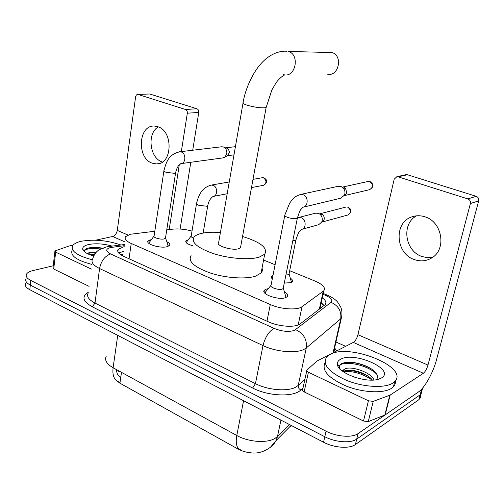 <?xml version="1.0" encoding="UTF-8"?>
<svg xmlns="http://www.w3.org/2000/svg" width="504" height="504" viewBox="0 0 504 504"><rect width="100%" height="100%" fill="white"/><g stroke="black" fill="none" stroke-linecap="round" stroke-linejoin="round"><path stroke-width="0.76" d="M290.291 278.126C292.427 279.518 293.057 280.753 292.181 281.831L290.821 282.643L284.275 283.084M192.692 245.738C187.356 244.207 185.119 242.569 185.97 240.83L188.338 239.709M284.382 291.835C287.406 293.612 288.351 295.218 287.217 296.661L285.718 297.587C278.933 300.592 260.096 293.958 264.411 290.159L266.081 289.157L268.26 288.666M166.818 241.718C169.42 243.035 170.327 244.282 169.527 245.461L167.133 246.683C160.278 248.667 145.032 243.986 148.132 240.899L151.483 239.463M154.804 231.26L130.416 234.247L125.578 236.609C124.173 238.783 126.057 241.069 131.229 243.47L270.283 304.536C280.822 309.343 297.436 310.42 302.022 306.678L323.776 290.802C325.868 287.771 322.969 284.527 315.069 281.075L289.693 270.705M122.667 255.459L122.56 255.818M116.285 380.381L119.908 383.185L237.901 448.951C241.888 451.124 246.33 452.422 251.219 452.85M192.018 231.071C185.17 229.213 178.788 228.57 172.872 229.137L166.755 229.862M275.089 264.739L263.579 260.033M272.305 278.895L271.284 276.828L273.011 275.31M115.807 380.06L119.99 382.637L120.796 377.118L119.095 376.217C117.476 374.806 116.6 372.601 116.474 369.596M119.473 371.24L117.986 372.135M423.366 387.116L421.457 389.882L358.054 433.604L356.725 439.085C350.916 443.47 335.393 442.373 324.809 436.741L30.309 285.088C26.391 282.971 24.973 280.829 26.069 278.649C24.973 280.829 26.391 282.971 30.309 285.088L324.809 436.741C335.393 442.373 350.916 443.47 356.725 439.085L420.172 394.789L356.725 439.085L355.408 444.534C349.593 448.976 334.095 447.899 323.543 442.235L29.812 289.718C25.899 287.582 24.488 285.415 25.584 283.216M422.024 390.43L421.086 393.996L420.172 394.789L421.086 393.996L422.024 390.43M420.531 394.519L420.651 397.48L418.887 399.678L355.408 444.534M124.179 246.588L118.188 249.335C116.783 251.591 118.623 253.934 123.707 256.366L268.462 321.848C279.002 326.806 295.64 327.783 300.258 323.814L325.093 304.687C326.724 302.69 325.779 300.397 322.264 297.795M118.711 253.052L123.512 251.345M358.054 433.604C352.246 437.945 336.691 436.817 326.075 431.216L30.813 280.451C26.882 278.347 25.458 276.217 26.555 274.069C27.474 272.557 29.553 271.41 32.798 270.623L53.241 265.766M335.941 341.995L345.662 346.324M321.206 302.683L324.091 305.531M92.245 259.762C77.081 255.723 70.56 251.042 72.67 245.713C74.019 243.716 76.955 242.216 81.484 241.227C94.279 239.098 107.421 240.351 120.91 244.994M91.923 264.417C76.608 260.373 70.012 255.629 72.129 250.186M93.675 256.007C87.192 254.092 83.544 251.843 82.732 249.266C82.391 247.099 84.37 245.511 88.679 244.503C95.892 243.186 103.704 243.722 112.121 246.109M103.251 248.321C98.318 247.376 93.952 247.162 90.153 247.684L87.696 248.214C85.378 248.919 84.281 249.902 84.407 251.168L84.722 251.95M94.96 253.814L89.378 254.545M96.358 252.113L89.983 252.655L88.294 254.073M86.606 253.21L89.983 252.655M94.462 254.564L89.743 254.696M101.865 248.333C95.836 247.357 91.092 247.319 87.639 248.226M84.407 251.162L82.732 249.266M93.971 255.421L91.747 255.421M100.498 248.995C92.075 247.949 86.764 248.504 84.565 250.658L84.395 250.923M84.325 251.068L84.225 251.521M162.395 162.017L162.168 161.935C149.581 158.124 146.784 133.113 158.344 126.907M157.733 126.687L154.741 126.101C138.31 124.375 136.376 158.325 152.391 163.214L156.605 163.92C172.425 164.581 173.628 131.027 157.733 126.687M91.319 269.086L55.667 252.139L53.714 269.016L52.983 267.983L54.886 251.477M89.082 286.367L53.714 269.016M149.14 94.015L137.409 94.431L136.401 94.972L135.671 96.409L117.275 230.397C116.607 233.623 115.063 235.651 112.638 236.489L95.634 240.2M196.925 108.782C198.292 109.4 198.904 110.622 198.759 112.449L187.324 113.198C187.463 111.346 186.845 110.105 185.466 109.475L196.925 108.782L149.946 94.059M180.123 229.024L190.789 162.282M192.717 150.23L198.759 112.449M185.466 109.475L138.159 94.494M187.324 113.198L181.333 151.591M179.254 164.921L169.174 229.572M73.13 245.108L68.815 246.072L55.516 250.753L54.93 251.143L55.667 252.139M392.805 383.09C384.716 388.42 363.428 387.255 346.563 380.375C328.696 372.16 322.081 364.354 326.705 356.958L330.032 354.488C349.24 342.959 409.525 367.177 394.764 381.509L392.805 383.09M395.344 380.841C395.684 383.059 395.048 385.031 393.448 386.751L391.482 388.351C383.519 393.662 362.849 392.692 346.135 386.045C328.381 378.094 321.363 370.32 325.074 362.704M340.572 359.289C354.041 351.023 395.999 369.615 381.49 377.937L379.121 379.008C366.71 383.872 336.533 372.746 337.403 363.901C337.359 361.992 338.417 360.454 340.572 359.289M376.362 379.688C377.824 377.956 377.83 375.94 376.387 373.653C372.128 366.685 354.986 360.965 345.933 362.395L342.556 363.226C340.565 364.064 339.52 365.23 339.431 366.723L340.061 369.01M372.38 380.079C368.04 374.062 354.274 369.167 347.105 370.257L344.673 370.862L343.293 371.744M374.018 379.984C371.291 372.349 351.282 365.746 345.146 368.827L343.634 369.841L343.06 371.58M360.228 378.8L353.209 376.746M342.764 371.366L342.248 370.642L343.634 369.841M368.43 376.412C361.078 372.475 353.789 370.446 346.557 370.333M371.606 369.098C363.069 364.304 354.721 362.048 346.569 362.326M372.204 380.085C362.861 373.76 353.323 370.894 343.596 371.479M376.771 374.308C368.222 364.946 344.169 360.266 339.791 365.463L339.803 365.387M339.06 366.471L339.192 369.13M327.191 74.069C338.442 77.477 343.463 55.717 332.035 52.567L331.449 52.397M242.997 103.27L218.686 242.424C215.132 245.524 231.979 250.891 238.625 248.718L240.484 247.748L240.736 246.349M242.544 236.464C260.751 242.159 268.134 248.069 264.701 254.205L259.245 257.128C249.537 260.127 229.515 258.697 213.91 253.758C197.429 247.968 190.84 242.361 194.147 236.943C195.495 235.437 197.852 234.278 201.222 233.459C206.363 232.262 212.757 231.947 220.418 232.508M262.023 268.122C262.678 269.905 262.363 271.53 261.091 272.985L255.623 276.135C245.927 279.405 226.025 278.126 210.552 273.092C194.216 267.177 187.721 261.337 191.06 255.578M149.228 242.374L149.052 243.533M163.894 170.988L154.111 235.853C152.479 237.46 160.524 239.904 164.159 238.902L165.451 238.266L165.551 237.579M221.256 146.822L223.303 146.91L224.45 147.508C226.315 149.052 227.09 151.156 226.768 153.821L224.948 157.116L222.743 157.928L181.585 163.535M226.781 147.962L228.545 149.379L229.333 151.811L229.27 152.92L227.354 155.654M168.071 246.393L167.756 244.478M225.628 147.836L235.412 146.67M265.514 291.829L265.262 293.567M284.76 215.611L271.076 285.125C268.815 287.097 278.756 290.562 282.36 289.031L283.172 288.546L283.361 287.601M338.014 186.341L340.874 186.404L343.256 187.998C344.711 189.737 345.24 191.734 344.824 193.983L344.49 195.067L340.799 198.198L303.446 207.125M343.873 187.286L345.587 188.427L346.708 192.723L346.469 193.498L344.207 195.653L369.539 189.68C373.962 186.959 374.081 184.256 369.886 181.579L369.659 181.604C373.382 184.571 373.338 187.261 369.539 189.68M285.592 297.631L285.913 297.108L285.283 294.935M186.392 242.147L186.159 242.613M196.491 203.843L191.237 235.822C190.783 236.527 191.507 237.271 193.416 238.046M272.04 277.553L271.7 278.227M285.894 275.033L288.187 274.737L288.968 274.283L289.132 273.464M315.548 213.186L318.326 213.299L319.681 214.03C321.754 215.762 322.579 217.999 322.157 220.752L321.697 222.113L318.698 224.683L301.669 229.389M321.407 213.986L322.384 214.509C323.87 215.75 324.463 217.356 324.154 219.328L323.826 220.305L321.697 222.113M291.633 282.265L291.01 280.621M432.457 257.45L427.203 257.683L421.987 256.511C404.788 251.068 401.121 223.782 416.619 215.819M424.973 216.833C420.525 215.384 416.197 215.384 411.995 216.833C393.536 222.415 395.419 253.581 414.389 259.591C420.575 261.733 426.384 261.166 431.815 257.884C446.846 249.36 442.298 221.754 424.973 216.833M368.43 400.781L373.225 401.386L390.153 395.079L385.182 414.899L368.273 421.602L363.51 421.01L368.43 400.781L308.416 372.261L304.145 391.885C302.696 391.104 302.205 390.354 302.671 389.624L306.753 370.786M363.51 421.01L304.145 391.885M385.182 414.899L418.503 391.923C424.803 387.746 433.226 372.544 436.59 359.51L478.68 200.844L470.389 203.54L427.972 365.072C426.806 368.972 425.275 371.7 423.385 373.256L390.153 395.079M405.626 174.749L407.408 174.749L398.122 176.828L396.831 176.709L394.191 179.222L357.935 334.713C356.889 338.468 355.339 341.032 353.291 342.405L316.94 361.066L306.911 370.068C306.445 370.768 306.949 371.498 308.416 372.261M470.389 203.54C470.736 201.335 469.898 199.792 467.863 198.916L476.198 196.308L407.408 174.749M476.198 196.308C478.201 197.165 479.033 198.677 478.68 200.844M467.863 198.916L398.122 176.828M237.901 448.951L238.077 448.05M119.908 383.185L121.495 372.349M320.279 308.448L320.261 307.692M122.982 254.961L120.45 254.558M321.602 307.44L320.355 306.583M129.037 258.779L131.229 243.47M319.322 309.185L323.19 291.312M298.185 324.948L302.022 306.678M266.988 321.18L270.283 304.536M240.288 449.612C236.603 448.087 235.437 443.388 236.786 435.506C248.466 442.147 267.196 443.444 275.152 438.278L277.483 436.483L289.428 424.519M289.353 427.184L291.816 425.76M270.087 447.533L273.615 444.471L276.173 440.464L277.483 436.483L280.936 420.109M106.3 356.082C104.328 360.058 106.596 363.945 113.104 367.75C112.266 375.115 113.998 379.758 118.301 381.679M117.728 335.368L113.104 367.75L236.786 435.506L243.571 400.712M323.543 442.235L326.075 431.216M29.812 289.718L30.813 280.451M418.887 399.678L421.457 389.882M124.299 245.7L110.452 247.558C105.443 249.083 105.493 251.213 110.597 253.947L274.119 328.387C282.038 331.531 288.817 332.193 294.462 330.372L331.027 302.331C332.999 300.245 331.166 297.927 325.527 295.382L323.014 294.336M333.566 352.529L341.271 318.364L306.293 347.918L303.937 349.404C295.823 353.651 275.801 351.836 262.993 345.587L99.578 268.531C93.108 265.306 90.789 262.162 92.61 259.1C94.034 254.558 96.333 251.376 99.508 249.562L106.161 246.973L108.574 246.557M303.049 387.878L300.856 389.939C293.958 397.278 268.468 396.402 252.655 388.03L92.245 306.791L94.998 303.093L99.578 268.531C101.165 260.914 104.838 256.051 110.597 253.947M274.119 328.387C268.878 331.367 265.167 337.1 262.993 345.587L255.446 383.664C267.996 390.191 287.759 391.803 295.873 387.078L298.236 385.428L306.293 347.918C307.201 339.494 303.66 333.415 295.665 329.673M92.245 306.791C82.757 301.367 81.446 296.522 88.313 292.27M88.225 292.975C86.379 296.333 88.635 299.704 94.998 303.093L255.446 383.664L252.655 388.03M334.612 347.886L336.641 350.954M331.027 302.331C338.411 305.644 341.643 311.163 340.729 318.881L333.087 352.775M300.856 389.939C298.885 388.975 298.009 387.469 298.236 385.428L304.92 379.26M333.818 352.403L334.461 348.554M325.527 295.382L327.191 295.092L328.589 295.691M112.165 247.256L109.292 246.469L124.463 244.541M321.684 303.553L322.831 304.038M127.915 235.009L117.275 230.397M124.841 241.857L112.638 236.489M284.388 51.137L287.085 51.25C275.354 50.369 265.356 58.344 260.436 64.355C253.607 71.801 245.278 88.238 243.13 102.52C242.222 103.194 243.747 104.145 247.691 105.38C254.01 107.113 259.554 107.932 264.317 107.837L266.15 107.465L266.295 106.709M332.035 52.567L288.433 51.433C300.39 54.823 295.338 78.303 283.576 74.617M179.248 151.824L180.06 151.742C168.286 154.319 166.27 162.345 163.976 170.453C163.535 171.001 164.266 171.625 166.156 172.311L174.308 173.307L175.594 172.847L175.682 172.311M222.157 146.714L180.06 151.742L181.516 152.063C186.379 153.871 185.705 163.894 180.76 163.649L178.624 165.646C178.328 166.068 176.772 167.542 175.594 172.847L165.451 238.266M367.655 181.566L369.659 181.604M370.346 181.742L368.122 181.465L342.292 187.129M300.119 194.525L300.693 194.412C292.95 196.995 292.755 199.414 289.724 202.999L284.905 214.855C284.256 215.624 285.258 216.499 287.91 217.482C291.344 218.56 294.229 218.887 296.56 218.471L297.366 218.106L297.524 217.363M338.701 186.19L300.693 194.412L303.282 194.783C308.473 196.692 308.423 206.218 303.244 207.182M283.172 288.546L297.366 218.106C299.105 212.524 300.378 209.538 301.184 209.135L302.948 207.245M261.967 177.773L263.523 177.843C266.799 180.734 266.748 183.229 263.359 185.333L251.49 187.576M264.38 178.025L263.523 177.843M210.911 185.151L211.447 185.062C201.587 187.557 198.607 195.426 196.585 203.263C196.138 203.893 196.888 204.58 198.841 205.317L206.646 206.212L207.749 205.733L207.85 205.159M229.251 181.969L211.447 185.062L213.343 185.409C217.785 187.123 217.671 195.898 213.217 196.44M348.447 207.327L347.691 207.188C351.2 209.954 351.263 212.562 347.88 215L321.678 222.157M347.88 215C351.943 211.995 351.975 209.381 347.993 207.157L347.691 207.188M292.843 240.547L295.149 240.326L295.924 239.929L296.081 239.211M297.581 217.804L301.493 217.816C306.306 219.668 306.369 228.451 301.594 229.408L301.367 229.465M427.972 365.072L357.935 334.713M423.385 373.256L353.291 342.405M384.836 415.082L389.806 395.249M373.225 401.386L368.273 421.602M123.115 254.173L120.418 254.539M323.959 305.336L321.098 303.156M319.889 308.75L323.776 290.802M148.132 240.899L147.937 242.203M264.411 290.159L264.058 291.967M185.97 240.83L185.781 241.996M271.643 276.135L271.354 277.597M249.644 452.642C256.725 453.965 263.661 452.164 270.453 447.237L276.173 440.464L291.123 425.401M419.807 398.872L422.371 389.101M117.86 251.685L118.188 249.335M335.066 351.761L334.373 348.944M341.271 318.364C342.298 314.194 342.14 310.47 340.792 307.188L337.756 302.274C335.815 299.735 332.294 297.341 327.191 295.092L323.209 293.435M118.024 250.482L117.703 250.526M84.641 250.053L84.565 250.658M149.638 93.996L137.85 94.424M158.728 163.636L156.605 163.92M343.867 369.602L343.394 371.643M339.431 366.723L337.403 363.901M394.764 381.509L393.448 386.751M264.701 254.205L261.091 272.985M240.484 247.748L266.15 107.465L271.877 89.97L275.827 83.217C276.86 81.365 281.131 76.595 284.13 75.31M153.972 236.118L149.575 242.033M227.959 155.289L224.948 157.116M233.982 154.854L227.172 155.768M165.57 238.058L168.279 246.021M227.606 148.39L224.45 147.508M258.382 149.934L258.766 147.811M270.856 285.497L265.992 291.425M346.469 193.498L344.49 195.067M283.349 288.288L285.913 297.108M345.587 188.427L343.256 187.998M252.995 179.355L262.389 177.698L263.857 177.83C267.731 180.041 267.662 182.53 263.655 185.283M191.104 236.074L186.719 241.838M213.482 196.384L227.191 193.757M203.15 233.05L207.749 205.733C208.524 201.487 210.319 198.393 213.123 196.447L212.959 196.478M289.12 274.063L291.507 282.341M288.968 274.283L295.924 239.929C297.7 234.392 298.96 231.481 299.716 231.197L301.594 229.408M298.626 217.495L315.819 213.123M322.384 214.509L319.681 214.03M345.908 207.075L319.58 213.86M413.293 216.424L411.995 216.833M406.136 174.636L396.831 176.709"/></g></svg>
